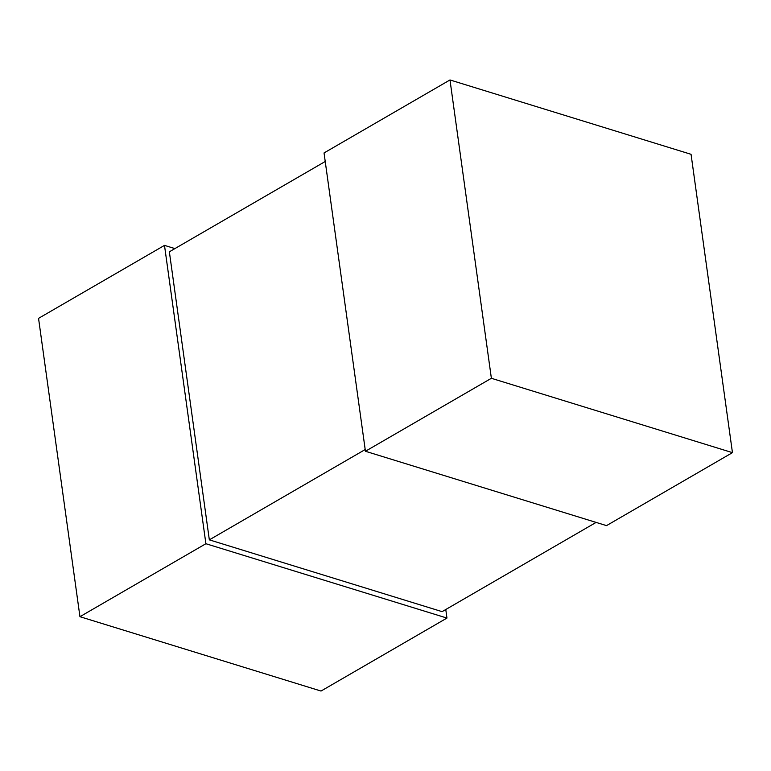 <?xml version="1.0" encoding="UTF-8"?>
<svg xmlns="http://www.w3.org/2000/svg" width="771" height="771" viewBox="0 0 771 771"><rect width="100%" height="100%" fill="white"/><g stroke="black" fill="none" stroke-linecap="round" stroke-linejoin="round"><path stroke-width="1.16" d="M325.227 161.496L169.36 251.809L209.336 539.854L442.091 611.644L596.089 522.41M365.194 449.541L209.336 539.854M365.435 451.266L324.042 152.937L449.985 79.953L691.057 154.306L732.45 452.644L606.507 525.62L365.435 451.266L491.378 378.291L732.45 452.644M449.985 79.953L491.378 378.291M174.911 248.59L164.493 245.38L205.896 543.719L446.958 618.063L445.773 609.504M446.958 618.063L321.015 691.047L79.943 616.694L205.896 543.719M164.493 245.38L38.55 318.356L79.943 616.694"/></g></svg>
